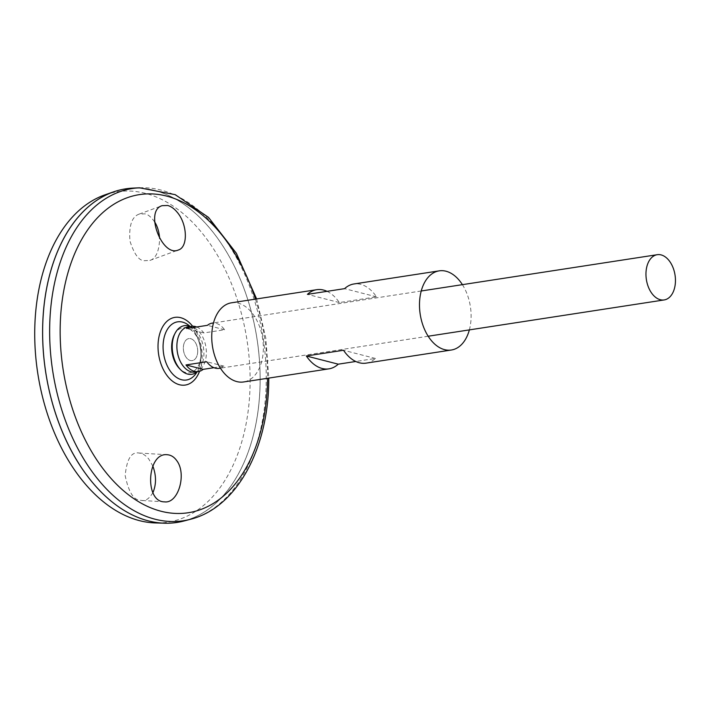 <?xml version="1.0" encoding="UTF-8"?>
<svg xmlns="http://www.w3.org/2000/svg" width="711" height="711" viewBox="0 0 711 711"><rect width="100%" height="100%" fill="white"/><g stroke="black" fill="none" stroke-linecap="round" stroke-linejoin="round"><path stroke-width="0.53" stroke-dasharray="3.56 2.67" d="M197.711 351.456A11.145 7.066 -98.7 0 1 186.771 358.14A11.145 7.066 -98.7 0 1 187.1 339.236A11.145 7.066 -98.7 0 1 197.711 351.456A11.145 7.066 -98.7 0 1 186.771 358.14A11.145 7.066 -98.7 0 1 187.1 339.236A11.145 7.066 -98.7 0 1 197.711 351.456M174.373 334.668A22.805 14.451 -98.7 0 1 191.001 329.993A22.805 14.451 -98.7 0 1 201.044 354.025A22.805 14.451 -98.7 0 1 179.607 368.716M190.219 326.509A24.592 15.58 -98.7 0 1 203.897 354.06A24.592 15.58 -98.7 0 1 197.178 371.737M462.408 284.658A40.047 25.374 -98.7 0 1 471.1 317.062A40.047 25.374 -98.7 0 1 469.358 329.895M231.457 302.806A40.047 25.374 -98.7 0 1 263.346 349.012A40.047 25.374 -98.7 0 1 243.624 381.958M327.051 291.341A40.047 25.374 -98.7 0 1 339.334 302.557L376.51 296.843A40.047 25.374 81.3 0 0 353.927 283.973M366.094 363.134A40.047 25.374 81.3 0 0 375.435 358.46L355.784 361.481M375.435 358.46L343.511 350.265M376.51 296.843L344.586 288.648M339.334 302.557L307.41 294.363M190.068 326.447A29.418 18.646 -98.7 0 1 193.525 330.375A29.418 18.646 -98.7 0 1 201 355.784A29.418 18.646 -98.7 0 1 199.16 367.054A29.418 18.646 -98.7 0 1 199.16 367.063A29.418 18.646 -98.7 0 1 197.054 371.844M193.525 330.375L193.525 330.375A40.518 40.518 0 0 1 199.169 367.036L200.946 355.971C201 348.621 199.542 341.795 196.565 335.503L193.525 330.375M132.877 188.113A168.756 106.952 -98.7 0 1 260.11 383.558A168.756 106.952 -98.7 0 1 184.06 520.967M50.072 273.308A168.729 106.934 -98.7 0 1 125.714 188.859A168.729 106.934 -98.7 0 1 260.075 383.549A168.729 106.934 -98.7 0 1 177.021 522.398A168.729 106.934 -98.7 0 1 45.691 371.88A168.729 106.934 -98.7 0 1 125.74 188.859A168.729 106.934 -98.7 0 1 260.093 383.549A168.729 106.934 -98.7 0 1 176.995 522.407A168.729 106.934 -98.7 0 1 79.481 464.585M125.723 188.833A168.756 106.952 -98.7 0 1 260.093 383.558A168.756 106.952 -98.7 0 1 177.012 522.434M105.13 194.787A167.112 105.903 -98.7 0 1 250.085 384.66A167.112 105.903 -98.7 0 1 155.585 522.941M154.643 221.921C151.025 216.891 147.79 214.198 144.911 213.851L139.143 214.109C131.846 216.713 128.789 225.689 129.962 241.047C134.086 253.96 138.796 260.51 144.093 260.706L149.861 260.448C155.905 258.617 159.166 251.303 159.655 238.478M152.945 492.59C149.274 498.615 145.559 501.246 141.818 500.473L139.916 500.171C133.455 499.851 128.54 491.674 125.18 475.65C126.745 459.226 131.295 451.681 138.814 453.005L140.734 453.316C143.044 453.689 145.693 455.547 148.679 458.879L152.812 466.007M188.139 326.829A22.885 14.504 -98.7 0 1 206.359 353.234A22.885 14.504 -98.7 0 1 195.098 372.057M196.663 326.98A22.885 14.504 -98.7 0 1 203.808 332.944L224.587 329.744A22.885 14.504 81.3 0 0 212.198 323.132M219.148 368.36A22.885 14.504 81.3 0 0 223.947 366.156L213.913 367.703M223.947 366.156L206.759 361.739M224.587 329.744L207.399 325.336M203.808 332.944L186.62 328.526M255.418 299.118A160.917 101.984 -98.7 0 1 267.585 378.279M192.61 326.216A34.235 21.694 -98.7 0 1 202.137 356.878A34.235 21.694 -98.7 0 1 199.542 371.302M139.516 187.802A168.054 106.508 -98.7 0 1 266.225 382.429A168.054 106.508 -98.7 0 1 190.486 519.27M256.618 298.931L265.798 338.036L268.794 378.092M421.232 290.986L213.478 322.927M428.191 336.223L220.437 368.165M167.343 454.747L138.814 453.014M164.481 501.85L141.836 500.473M149.861 260.448L178.363 249.996M139.143 214.109L162.126 205.675"/><path stroke-width="1.07" d="M197.178 371.737A24.592 15.58 -98.7 0 1 180.79 369.907L179.607 368.716A22.805 14.451 -98.7 0 1 174.373 334.668L175.137 333.183A24.592 15.58 -98.7 0 1 190.219 326.509M180.79 369.907A24.592 15.58 -98.7 0 1 175.137 333.183M469.358 329.895A40.047 25.374 -98.7 0 1 451.378 350.016A40.047 25.374 -98.7 0 1 420.21 314.298A40.047 25.374 -98.7 0 1 439.211 270.855A40.047 25.374 -98.7 0 1 462.408 284.658M355.784 361.481L338.258 364.174A40.047 25.374 -98.7 0 1 328.917 368.849L243.624 381.958A40.047 25.374 -98.7 0 1 212.456 346.239A40.047 25.374 -98.7 0 1 231.457 302.806L316.742 289.688A40.047 25.374 -98.7 0 1 327.051 291.341M439.211 270.855L353.927 283.973A40.047 25.374 81.3 0 0 344.586 288.648L307.41 294.363A40.047 25.374 -98.7 0 1 316.742 289.688M328.917 368.849A40.047 25.374 -98.7 0 1 306.334 355.98L343.511 350.265A40.047 25.374 81.3 0 0 366.094 363.134L451.378 350.016M338.258 364.174L306.334 355.98M177.315 212.393C187.5 224.303 188.157 247.268 178.363 249.996C162.046 257.542 144.2 210.696 162.126 205.675L167.707 205.488C171.093 206.394 174.293 208.696 177.315 212.393M176.701 460.586C174.124 456.969 171.004 455.022 167.343 454.747C146.981 452.045 144.253 502.082 164.481 501.85C178.319 503.886 186.993 473.819 176.701 460.586M197.054 371.844A29.418 18.646 -98.7 0 1 171.582 372.786A29.418 18.646 -98.7 0 1 165.494 333.201A29.418 18.646 -98.7 0 1 190.068 326.447M139.516 187.802A168.054 106.508 -98.7 0 0 52.676 370.804A168.054 106.508 -98.7 0 0 190.486 519.27L184.06 520.967A168.756 106.952 -98.7 0 1 45.673 371.88A168.756 106.952 -98.7 0 1 132.877 188.113L139.516 187.802L175.244 194.672L208.501 217.388L236.399 253.303L256.618 298.931M79.481 464.585A168.729 106.934 -98.7 0 1 50.072 273.308M177.012 522.434A168.756 106.952 -98.7 0 1 164.659 523.198A168.756 106.952 -98.7 0 1 45.646 371.889A168.756 106.952 -98.7 0 1 113.707 191.819A168.756 106.952 -98.7 0 1 125.723 188.833M164.659 523.198L155.585 522.941A167.112 105.903 -98.7 0 1 37.736 373.106A167.112 105.903 -98.7 0 1 105.13 194.787L113.707 191.819M159.655 238.478C159.086 231.715 157.415 226.196 154.643 221.921M152.812 466.007C156.349 475.472 156.393 484.333 152.945 492.59M675.45 281.103A22.885 14.504 -98.7 0 1 664.181 299.935A22.885 14.504 -98.7 0 1 646.37 279.521A22.885 14.504 -98.7 0 1 657.231 254.698A22.885 14.504 -98.7 0 1 675.45 281.103M213.913 367.703L203.177 369.356A22.885 14.504 -98.7 0 1 198.378 371.56L195.098 372.057A22.885 14.504 -98.7 0 1 177.288 351.643A22.885 14.504 -98.7 0 1 188.139 326.829L191.419 326.322A22.885 14.504 -98.7 0 1 196.663 326.98M213.478 322.927L212.198 323.132A22.885 14.504 81.3 0 0 207.399 325.336L186.62 328.526A22.885 14.504 -98.7 0 1 191.419 326.322M198.378 371.56A22.885 14.504 -98.7 0 1 185.989 364.939L206.759 361.739A22.885 14.504 81.3 0 0 219.148 368.36L220.437 368.165M203.177 369.356L185.989 364.939M267.585 378.279A160.917 101.984 -98.7 0 1 267.558 380.332A160.917 101.984 -98.7 0 1 125.58 492.474A160.917 101.984 -98.7 0 1 86.564 231.502A160.917 101.984 -98.7 0 1 255.418 299.118M199.542 371.302A34.235 21.694 -98.7 0 1 168.951 377.879A34.235 21.694 -98.7 0 1 161.459 329.131A34.235 21.694 -98.7 0 1 192.61 326.216M190.486 519.27C236.621 507.743 268.136 449.174 268.758 381.247L268.794 378.092M657.231 254.698L421.232 290.986M664.181 299.935L428.191 336.223"/></g></svg>
